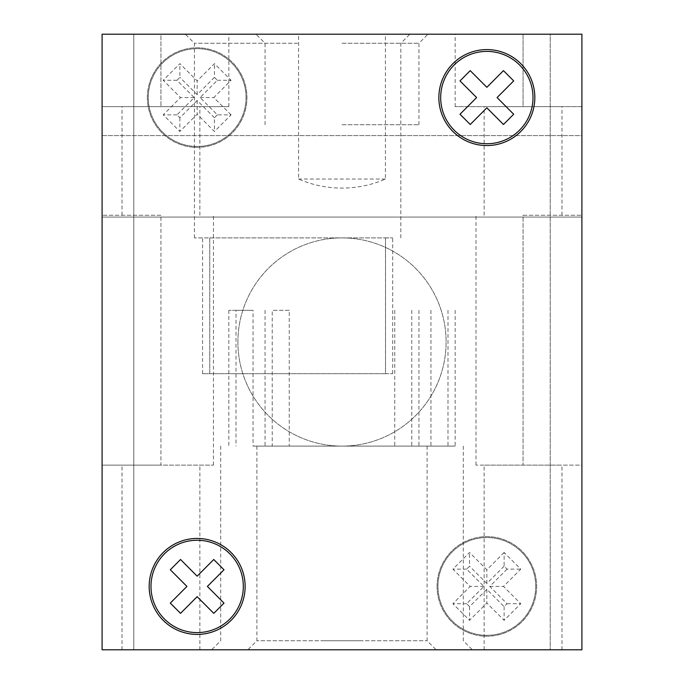 <?xml version="1.0" encoding="UTF-8"?>
<svg xmlns="http://www.w3.org/2000/svg" width="684" height="684" viewBox="0 0 684 684"><rect width="100%" height="100%" fill="white"/><g stroke="black" fill="none" stroke-linecap="round" stroke-linejoin="round"><path stroke-width="0.51" stroke-dasharray="3.42 2.56" d="M385.417 34.2L550.218 34.2L550.218 649.8L550.218 34.2L550.218 649.8L102.096 649.8L581.904 649.8L581.904 34.2L102.096 34.2L581.904 34.2L523.055 34.2L581.904 34.2L581.904 106.627L484.135 106.627L581.904 106.627L581.904 34.2L102.096 34.2L102.096 649.8L102.096 34.2L160.945 34.2L160.945 106.627L160.945 34.2L228.841 34.2L102.096 34.2L102.096 106.627L228.841 106.627L102.096 106.627L102.096 34.2L102.096 649.8L102.096 34.2L581.904 34.2L581.904 649.8L581.904 34.2L581.904 649.8L102.096 649.8L102.096 34.2L581.904 34.2L581.904 649.8L133.782 649.8L133.782 34.2L298.583 34.2L298.583 179.046A108.636 108.636 0 0 0 385.417 179.046L385.417 34.2L342 34.2L428.004 34.2L298.583 34.2M237.895 342A104.105 104.105 0 0 1 342 237.895A104.105 104.105 0 0 1 446.105 342A104.105 104.105 0 0 1 342 446.105A104.105 104.105 0 0 1 237.895 342A104.105 104.105 0 0 1 342 237.895A104.105 104.105 0 0 1 446.105 342A104.105 104.105 0 0 1 342 446.105A104.105 104.105 0 0 1 237.895 342M147.359 97.573A49.795 49.795 0 0 1 197.154 47.777A49.795 49.795 0 0 1 246.941 97.573A49.795 49.795 0 0 1 197.154 147.359A49.795 49.795 0 0 1 147.359 97.573A49.795 49.795 0 0 1 197.154 47.777A49.795 49.795 0 0 1 246.941 97.573A49.795 49.795 0 0 1 197.154 147.359A49.795 49.795 0 0 1 147.359 97.573M437.059 586.427A49.795 49.795 0 0 1 486.846 536.641A49.795 49.795 0 0 1 536.641 586.427A49.795 49.795 0 0 1 486.846 636.223A49.795 49.795 0 0 1 437.059 586.427A49.795 49.795 0 0 1 486.846 536.641A49.795 49.795 0 0 1 536.641 586.427A49.795 49.795 0 0 1 486.846 636.223A49.795 49.795 0 0 1 437.059 586.427M550.218 649.8L133.782 649.8L133.782 34.2L550.218 34.2M535.734 586.427A48.889 48.889 0 0 1 486.846 635.316A48.889 48.889 0 0 1 437.965 586.427A48.889 48.889 0 0 1 486.846 537.547A48.889 48.889 0 0 1 535.734 586.427A48.889 48.889 0 0 1 486.846 635.316A48.889 48.889 0 0 1 437.965 586.427A48.889 48.889 0 0 1 486.846 537.547A48.889 48.889 0 0 1 535.734 586.427M504.117 552.492L486.837 569.781L469.549 552.492L452.911 569.139L470.19 586.419L452.911 603.707L469.549 620.345L486.837 603.066L504.117 620.345L520.763 603.707L503.484 586.419L520.763 569.139L504.117 552.492L504.117 566.215L507.041 569.139L520.763 569.139M246.035 97.573A48.889 48.889 0 0 1 197.154 146.453A48.889 48.889 0 0 1 148.266 97.573A48.889 48.889 0 0 1 197.154 48.684A48.889 48.889 0 0 1 246.035 97.573A48.889 48.889 0 0 1 197.154 146.453A48.889 48.889 0 0 1 148.266 97.573A48.889 48.889 0 0 1 197.154 48.684A48.889 48.889 0 0 1 246.035 97.573M231.081 114.852L213.793 97.573L231.081 80.285L214.434 63.646L197.154 80.926L179.866 63.646L163.228 80.285L180.508 97.573L163.228 114.852L179.866 131.499L197.154 114.211L214.434 131.499L231.081 114.852L217.358 114.852L200.079 97.573L217.358 80.285L214.434 77.369L214.434 63.646M133.782 649.8L133.782 34.2M342 43.254L418.95 43.254L342 43.254M342 124.727L418.95 124.727L342 124.727M217.358 114.852L214.434 117.776L214.434 131.499M214.434 117.776L197.154 100.488L179.866 117.776L176.951 114.852L194.23 97.573L176.951 80.285L179.866 77.369L179.866 63.646M214.434 77.369L197.154 94.648L179.866 77.369M200.079 97.573L213.793 97.573M197.154 100.488L197.154 114.211M197.154 94.648L197.154 80.926M176.951 80.285L163.228 80.285M194.23 97.573L180.508 97.573M217.358 80.285L231.081 80.285M176.951 114.852L163.228 114.852M179.866 117.776L179.866 131.499M507.041 569.139L489.761 586.419L507.041 603.707L504.117 606.622L486.837 589.343L469.549 606.622L466.633 603.707L483.913 586.419L466.633 569.139L469.549 566.215L469.549 552.492M504.117 566.215L486.837 583.495L469.549 566.215M486.837 583.495L486.837 569.781M489.761 586.419L503.484 586.419M466.633 603.707L452.911 603.707M483.913 586.419L470.19 586.419M469.549 606.622L469.549 620.345M486.837 589.343L486.837 603.066M466.633 569.139L452.911 569.139M504.117 606.622L504.117 620.345M507.041 603.707L520.763 603.707M297.643 34.2L185.381 34.2L297.643 34.2M297.643 43.254L194.436 43.254L297.643 43.254M360.109 649.8L247.847 649.8L360.109 649.8M360.109 640.746L256.902 640.746L360.109 640.746M323.891 649.8L436.153 649.8L323.891 649.8M323.891 640.746L427.098 640.746L323.891 640.746M360.109 446.105L256.902 446.105L360.109 446.105M323.891 446.105L427.098 446.105L323.891 446.105M102.096 135.594L581.904 135.594L581.904 217.067L581.904 135.594L581.904 217.067L581.904 135.594L102.096 135.594L102.096 217.067L581.904 217.067L102.096 217.067L102.096 135.594M523.055 215.255L581.904 215.255L523.055 215.255L523.055 465.12L484.135 465.12L561.983 465.12L475.987 465.12L581.904 465.12L581.904 215.255L581.904 465.12L523.055 465.12L523.055 215.255M160.945 215.255L102.096 215.255L160.945 215.255L160.945 465.12L122.017 465.12L213.451 465.12L102.096 465.12L102.096 215.255L102.096 465.12L160.945 465.12L160.945 215.255M297.643 237.895L194.436 237.895L297.643 237.895M523.055 649.8L561.983 649.8L523.055 649.8M160.945 649.8L122.017 649.8L160.945 649.8M523.055 34.2L455.159 34.2L523.055 34.2L523.055 106.627L455.159 106.627L561.983 106.627L523.055 106.627L523.055 34.2M102.096 649.8L581.904 649.8L102.096 649.8M209.749 237.895L385.528 237.895L209.749 237.895L209.749 373.686L202.584 373.686L209.749 373.686L209.749 237.895M385.528 237.895L392.693 237.895L385.528 237.895L385.528 373.686L209.749 373.686L385.528 373.686L385.528 237.895M385.528 373.686L392.693 373.686L385.528 373.686M253.046 446.105L418.95 446.105L253.046 446.105L253.046 310.314L228.841 310.314L236.006 310.314L236.006 446.105M272.215 446.105L455.159 446.105L272.215 446.105L272.215 310.314L289.255 310.314L289.255 446.105M236.006 310.314L253.046 310.314M394.745 310.314L394.745 446.105M411.785 310.314L411.785 446.105M289.255 310.314L272.215 310.314M447.994 310.314L447.994 446.105M430.954 310.314L430.954 446.105M438.863 97.573A47.983 47.983 0 0 0 486.846 145.555A47.983 47.983 0 0 0 534.828 97.573A47.983 47.983 0 0 0 486.846 49.59A47.983 47.983 0 0 0 438.863 97.573M533.016 97.573A46.17 46.17 0 0 0 486.846 51.403A46.17 46.17 0 0 0 440.676 97.573A46.17 46.17 0 0 0 486.846 143.743A46.17 46.17 0 0 0 533.016 97.573M149.172 586.427A47.983 47.983 0 0 0 197.154 634.41A47.983 47.983 0 0 0 245.137 586.427A47.983 47.983 0 0 0 197.154 538.445A47.983 47.983 0 0 0 149.172 586.427M243.324 586.427A46.17 46.17 0 0 0 197.154 540.257A46.17 46.17 0 0 0 150.984 586.427A46.17 46.17 0 0 0 197.154 632.597A46.17 46.17 0 0 0 243.324 586.427M180.533 613.351L197.154 596.687L213.776 613.351L224.001 603.1L207.38 586.427L224.001 569.763L213.776 559.503L197.154 576.176L180.533 559.503L170.307 569.763L186.929 586.427L170.307 603.1L180.533 613.351M503.467 70.649L486.846 87.313L470.224 70.649L459.999 80.9L476.62 97.573L459.999 114.237L470.224 124.497L486.846 107.824L503.467 124.497L513.693 114.237L497.071 97.573L513.693 80.9L503.467 70.649M385.417 179.046L298.583 179.046M418.95 124.727L418.95 43.254L428.004 34.2M265.05 124.727L265.05 43.254L255.996 34.2M194.436 237.895L194.436 43.254L185.381 34.2M256.902 446.105L256.902 640.746L247.847 649.8M220.693 446.105L220.693 640.746L211.638 649.8M484.135 215.255L484.135 106.627M122.017 215.255L122.017 106.627M484.135 649.8L484.135 465.12M122.017 649.8L122.017 465.12M199.865 649.8L199.865 465.12M561.983 649.8L561.983 465.12M400.841 237.895L400.841 43.254L409.896 34.2M228.841 106.627L228.841 34.2M455.159 106.627L455.159 34.2M199.865 215.255L199.865 106.627M561.983 215.255L561.983 106.627M475.987 465.12L475.987 215.255M213.451 465.12L213.451 215.255M202.584 373.686L202.584 237.895M392.693 373.686L392.693 237.895M427.098 446.105L427.098 640.746L436.153 649.8M463.307 446.105L463.307 640.746L472.362 649.8M228.841 310.314L228.841 446.105M418.95 310.314L418.95 446.105M265.05 310.314L265.05 446.105M455.159 310.314L455.159 446.105"/><path stroke-width="1.03" d="M438.863 97.573A47.983 47.983 0 0 0 486.846 145.555A47.983 47.983 0 0 0 534.828 97.573A47.983 47.983 0 0 0 486.846 49.59A47.983 47.983 0 0 0 438.863 97.573M533.016 97.573A46.17 46.17 0 0 0 486.846 51.403A46.17 46.17 0 0 0 440.676 97.573A46.17 46.17 0 0 0 486.846 143.743A46.17 46.17 0 0 0 533.016 97.573M149.172 586.427A47.983 47.983 0 0 0 197.154 634.41A47.983 47.983 0 0 0 245.137 586.427A47.983 47.983 0 0 0 197.154 538.445A47.983 47.983 0 0 0 149.172 586.427M243.324 586.427A46.17 46.17 0 0 0 197.154 540.257A46.17 46.17 0 0 0 150.984 586.427A46.17 46.17 0 0 0 197.154 632.597A46.17 46.17 0 0 0 243.324 586.427M180.533 613.351L197.154 596.687L213.776 613.351L224.001 603.1L207.38 586.427L224.001 569.763L213.776 559.503L197.154 576.176L180.533 559.503L170.307 569.763L186.929 586.427L170.307 603.1L180.533 613.351M102.096 649.8L581.904 649.8L581.904 34.2L102.096 34.2L102.096 649.8M486.846 87.313L470.224 70.649L459.999 80.9L476.62 97.573L459.999 114.237L470.224 124.497L486.846 107.824L503.467 124.497L513.693 114.237L497.071 97.573L513.693 80.9L503.467 70.649L486.846 87.313"/></g></svg>
